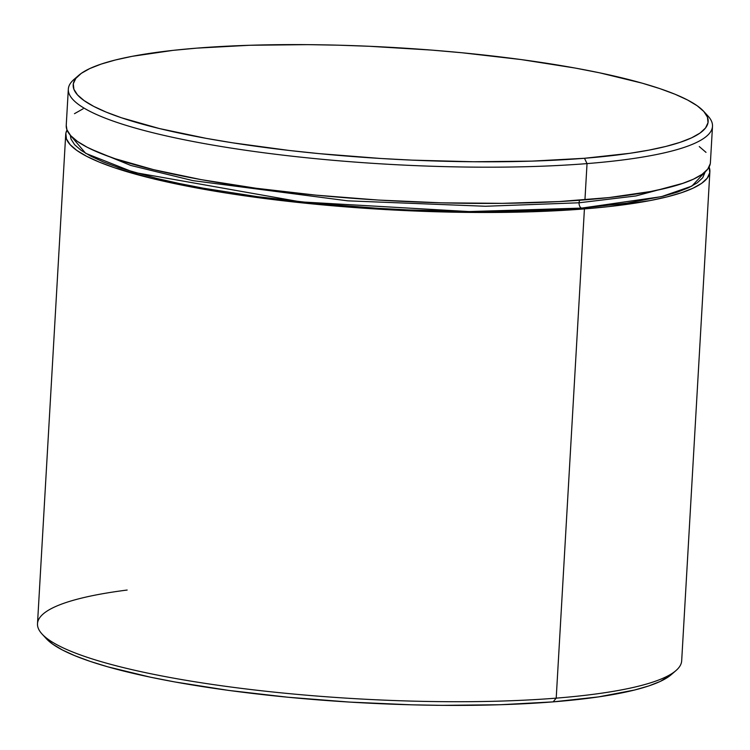 <?xml version="1.0" encoding="UTF-8"?>
<svg xmlns="http://www.w3.org/2000/svg" width="750" height="750" viewBox="0 0 750 750"><rect width="100%" height="100%" fill="white"/><g stroke="black" fill="none" stroke-linecap="round" stroke-linejoin="round"><path stroke-width="1.12" d="M579.769 200.241A4.612 2.803 -94.6 0 0 579.066 202.781L485.484 206.259L347.747 200.841L192.909 180.628L130.791 165.459L90.638 148.978L130.791 165.459L192.909 180.628L347.747 200.841L485.484 206.259L579.066 202.781A4.612 2.803 -94.6 0 0 581.616 208.106L469.097 211.575L300.619 201.872L133.922 172.387L85.641 153.309L70.294 135.188L71.016 139.097L74.644 144.75L81.291 150.478L90.881 156.225L103.331 161.944L118.528 167.578L156.525 178.378L178.959 183.431L203.4 188.203L257.372 196.669L316.35 203.466L378.075 208.322L409.228 209.963L470.625 211.584L500.269 211.556L556.031 209.803L581.616 208.106A4.612 2.803 85.4 0 1 579.066 202.781L635.878 195.956L683.456 183.159L635.878 195.956L579.066 202.781A4.612 2.803 85.4 0 1 579.769 200.241M65.709 134.456A322.622 56.578 -176.7 0 1 67.013 129.994L65.841 133.303L66.431 138.9L70.106 144.628L76.847 150.441L86.578 156.272L99.216 162.075L114.628 167.794L153.169 178.744L200.728 188.709L227.334 193.2L255.478 197.306L315.319 204.197L346.425 206.916L409.547 210.787L471.825 212.438L501.891 212.4L530.869 211.8L584.419 208.903A322.622 56.578 -176.7 0 1 244.181 195.731A322.622 56.578 -176.7 0 1 65.709 134.456L37.5 623.7A322.622 56.578 3.3 0 0 215.972 684.966A322.622 56.578 3.3 0 0 556.209 698.137L553.144 701.869A318.019 55.772 3.3 0 0 671.166 674.728L675.947 670.603A322.622 56.578 -176.7 0 1 556.209 698.137A322.622 56.578 3.3 0 0 681.675 660.844L709.884 171.6A322.622 56.578 -176.7 0 1 584.419 208.903L556.209 698.137L584.419 208.903L608.484 206.644L650.016 200.597L667.087 196.866L681.469 192.722L693.028 188.194L701.644 183.319L707.241 178.162L709.753 172.753L709.116 167.016A322.622 56.578 -176.7 0 1 709.884 171.6M68.325 89.156L66.234 125.4A322.622 56.578 3.3 0 0 244.706 186.666A322.622 56.578 3.3 0 0 584.944 199.847L587.034 163.603A322.622 56.578 3.3 0 0 707.925 115.941L703.65 111.3A318.019 55.772 -176.7 0 1 584.484 158.278L587.034 163.603L584.944 199.847A322.622 56.578 3.3 0 0 710.409 162.544L712.5 126.3A322.622 56.578 -176.7 0 1 587.034 163.603A322.622 56.578 -176.7 0 1 246.788 150.431A322.622 56.578 -176.7 0 1 68.325 89.156A322.622 56.578 -176.7 0 1 76.697 77.344M78.834 75.272L74.053 79.397A322.622 56.578 3.3 0 0 221.588 146.559A322.622 56.578 3.3 0 0 587.034 163.603L584.484 158.278A318.019 55.772 -176.7 0 1 224.259 141.478A318.019 55.772 -176.7 0 1 78.834 75.272A318.019 55.772 -176.7 0 1 196.856 48.131L173.138 50.353L132.197 56.316L115.369 59.991L101.194 64.078L89.803 68.541L81.309 73.341L75.797 78.431L73.312 83.756L73.894 89.269L77.522 94.922L84.159 100.641L93.75 106.397L106.209 112.116L121.397 117.75L159.394 128.55L206.278 138.375L232.5 142.8L289.247 150.469L319.228 153.637L380.953 158.494L412.106 160.134L473.494 161.756L531.703 161.128L584.484 158.278L629.822 153.309L649.144 150.084L665.972 146.409L680.147 142.322L691.538 137.859L700.031 133.059L705.544 127.969L708.028 122.644L707.456 117.131L703.828 111.487L697.181 105.759L687.591 100.003L675.141 94.284L659.944 88.65L642.159 83.156L599.513 72.797L575.062 68.034L521.1 59.559L462.122 52.772L431.447 50.081L369.234 46.275L338.287 45.178L307.847 44.644L249.647 45.272L196.856 48.131A318.019 55.772 -176.7 0 1 703.65 111.3M705.534 113.606A322.622 56.578 -176.7 0 1 712.5 126.3M671.241 674.672L660.197 681.459L648.806 685.922L634.631 690.009L598.481 696.9L553.144 701.869L500.353 704.728L442.153 705.356L411.713 704.822L349.613 702.084L287.878 697.228L228.9 690.441L174.938 681.966L150.488 677.203L107.841 666.844L90.056 661.35L74.859 655.716L62.409 649.997L52.819 644.241L46.172 638.513M699.272 146.569L706.013 152.372M710.278 163.697L707.756 169.097L702.169 174.262L693.553 179.128L681.994 183.656L667.612 187.809L650.541 191.531L609.009 197.578L558.994 201.572L502.416 203.344L441.459 202.838L378.459 200.062L315.844 195.141L256.003 188.241L201.253 179.653L153.694 169.688L115.144 158.728L99.731 153.019L87.103 147.216L77.362 141.375L70.631 135.572L66.947 129.834L66.234 125.353M74.475 113.681L83.091 108.816M705.253 171.806L702.675 177.797L697.163 182.888L688.669 187.688L677.278 192.15L663.103 196.247L626.953 203.138L581.616 208.106L661.491 196.641L691.884 186.094L705.253 171.806M42.075 634.059L46.35 638.7A318.019 55.772 3.3 0 0 553.144 701.869L556.209 698.137A322.622 56.578 -176.7 0 1 42.075 634.059A322.622 56.578 -176.7 0 1 127.153 590.044"/></g></svg>

